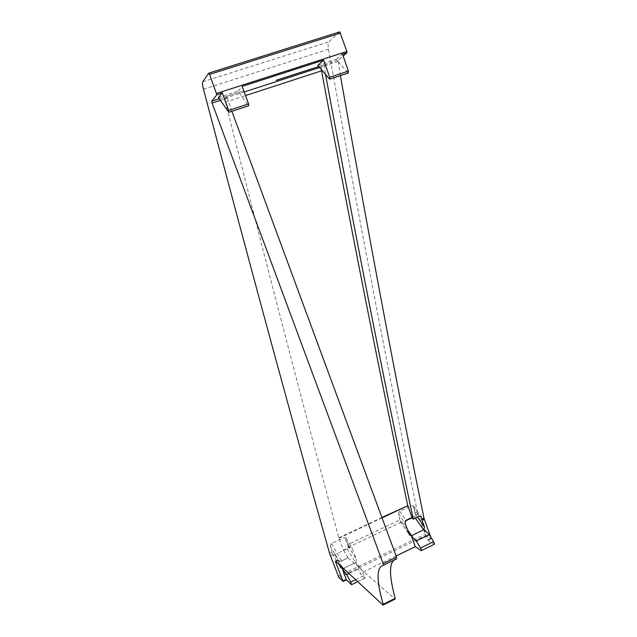 <?xml version="1.0" encoding="UTF-8"?>
<svg xmlns="http://www.w3.org/2000/svg" width="637" height="637" viewBox="0 0 637 637"><rect width="100%" height="100%" fill="white"/><g stroke="black" fill="none" stroke-linecap="round" stroke-linejoin="round"><path stroke-width="0.48" stroke-dasharray="3.19 2.39" d="M396.126 555.974L360.032 573.515L365.136 578.062L364.388 575.418L360.295 568.1L348.996 573.571M342.921 581.501L346.401 579.845M412.227 517.714L414.376 516.687L415.348 515.381L415.021 512.705L417.283 511.638L425.261 534.156L426.049 535.43L431.13 538.639L430.843 537.238M424.21 529.562L427.849 540.232L434.243 544.324M343.486 568.467L355.876 562.495L360.295 568.1M329.56 553.322L331.933 552.191L333.191 554.501L334.767 554.612L347.157 548.712L348.168 547.366L347.77 544.667L399.845 519.919L400.992 522.221L402.496 522.348L405.204 521.058M348.168 547.366L400.992 522.221M415.348 515.381L417.999 514.123M317.799 65.356L336.225 59.4L348.24 73.024M329.353 78.996L348.009 72.857M228.643 112.104L248.47 105.583L237.975 91.179L242.179 86.393M218.403 97.501L237.975 91.179M330.396 555.83L333.191 554.501M219.247 98.703L243.78 90.757L226.74 96.291L225.156 98.162L225.434 102.119C274.467 296.436 308.905 427.22 338.82 537.819L343.439 550.105L349.745 547.095L352.014 547.892L356.521 559.668L355.685 562.582L343.486 568.459M339.553 564.828L337.873 559.883L340.5 561.476L348.001 557.885L395.059 599.098M355.876 562.495L360.032 573.515M338.932 538.201L382.049 517.849M396.732 558.8L396.564 557.16M231.884 111.292L226.74 96.291M340.397 75.604L338.024 60.324L343.16 55.992M336.225 59.4L342.173 54.328L342.133 53.022M339.521 31.914L329.074 41.724C328.007 42.894 327.808 45.402 328.485 49.256C366.028 257.563 393.125 395.251 417.283 511.638M202.813 81.775L329.074 41.724M203.474 89.196L328.485 49.256M415.021 512.705L413.453 505.826L411.733 505.619L419.257 516.32M399.845 519.919L398.42 513.502L399.757 511.272L411.733 505.619M347.77 544.667L345.899 537.923L343.964 537.636L349.745 547.095M331.933 552.191L330.141 545.79L331.471 543.536L343.964 537.636M338.82 537.819L381.913 517.491M319.639 67.522L321.773 66.829L324.026 64.87L318.818 66.559L338.024 60.324M225.156 98.162L244.226 91.975M225.434 102.119L245.54 95.574M321.773 66.829L321.351 69.552M348.001 557.885L343.439 550.105M324.026 64.87L325.515 74.457M337.921 61.558L323.962 66.089M342.993 568.698L355.685 562.582M347.953 557.598L340.5 561.476M411.486 535.685L423.653 529.825M351.441 584.655L365.065 578.006M338.924 577.608L426.049 535.43M427.849 540.232L431.13 538.639M421.113 550.647L434.155 544.277M355.613 579.694L364.388 575.418M427.897 539.738L431.177 538.146M338.199 576.262L425.261 534.156M336.033 561.563L337.96 560.64M335.5 561.07L337.913 559.915M382.964 605.031L394.972 599.027M220.394 100.335L227.043 98.178M334.767 554.612L342.308 567.368M347.157 548.712L355.605 562.622M348.136 545.917L356.521 559.668M332.315 553.442L340.524 567.368M346.058 538.265L352.277 548.409M331.471 543.536L341.623 560.624M330.141 545.79L339.187 561.078M402.496 522.348L407.354 529.474M414.376 516.687L415.404 518.16M400.171 521.162L409.137 534.355M415.332 513.955L417.561 517.133M399.757 511.272L405.968 520.318M398.42 513.502L405.068 523.224M413.676 506.28L420.754 516.32M357.747 581.669L365.136 578.062M427.881 540.248L431.161 538.655M335.468 561.038L337.873 559.883M332.514 553.848L340.676 567.702M345.907 537.923L352.014 547.892M400.466 521.735L409.368 534.833M413.461 505.818L421.001 516.511"/><path stroke-width="0.96" d="M421.431 550.583L434.243 544.324C434.705 544.181 434.498 543.305 433.622 541.681L429.258 534.698L416.24 541.004L420.555 548.051C421.423 549.683 421.638 550.567 421.2 550.694L415.284 546.665L396.126 555.974M346.377 579.821L351.513 584.718L350.732 582.067L346.695 574.685L348.996 573.571M335.556 561.794L335.468 561.038L382.964 605.031L383.171 604.298C376.228 579.758 376.403 566.707 383.705 565.138L212.097 103.027L211.779 101.124L216.843 94.738L209.573 74.394L208.697 73.151L202.813 81.775C202.24 82.826 202.455 85.294 203.474 89.196C259.116 300.059 296.858 437.316 329.56 553.322L338.924 577.608L342.889 581.032L335.556 561.794L336.033 561.563M416.24 541.004L411.303 535.781L424.21 529.562L429.258 534.698M346.695 574.685L342.403 568.984L343.486 568.467M323.692 60.117L317.799 65.356L329.576 79.163L329.695 77.26L323.692 60.117L242.179 86.393L248.581 103.887L248.669 105.774L229.017 112.231M329.839 79.076L348.24 73.024L348.407 71.121L342.133 53.022L221.795 91.768L228.691 110.416L248.581 103.887M216.843 94.738L222.002 93.074L218.403 97.501L228.643 112.104L228.691 110.416M417.561 517.133L424.465 526.974L422.012 520.174L424.29 519.083L430.843 537.238M405.204 521.058L412.227 517.714M343.009 581.493L346.401 579.837L342.403 568.984M343.486 568.459L340.755 567.838L339.553 564.828M411.303 535.781L415.284 546.665M424.465 526.974L423.653 529.825L411.486 535.685L409.487 535.008L405.068 523.224L405.968 520.318L412.035 517.435L407.776 505.714L382.049 517.849M383.291 604.975L395.059 599.098L395.211 598.286C388.482 573.746 388.984 560.584 396.732 558.8L383.785 565.099M383.514 563.506L396.564 557.16L231.884 111.292M276.195 80.262L318.818 66.559L276.068 80.389M343.16 55.992L346.95 52.791L346.91 51.462L339.76 31.866L208.817 73.112M222.002 93.074L221.795 91.768M340.397 75.604C375.297 272.676 400.999 405.594 423.955 518.08L424.29 519.083M381.913 517.491L407.776 505.714M244.226 91.975L319.639 67.522M245.54 95.574L321.542 70.834C357.628 263.415 384.143 394.454 407.688 505.332M321.351 69.552L321.542 70.834M325.515 74.457C362.429 272.899 389.334 406.326 413.254 519.187L412.035 517.435M424.003 518.287L421.718 519.378L420.985 516.519L419.257 516.32L413.254 519.187M423.955 518.08L421.67 519.171M421.718 519.378L422.012 520.174M420.555 548.051L433.622 541.681M350.732 582.067L355.613 579.694M329.695 77.26L348.407 71.121M422.076 520.373L424.353 519.282M342.889 581.032L346.353 579.351M383.171 604.298L395.211 598.286M212.097 103.027L220.394 100.335M211.779 101.124L219.247 98.703M342.539 54.209L346.95 52.791M216.628 93.424L346.91 51.462M209.573 74.394L340.548 33.052M342.308 567.368L343.072 568.666M407.354 529.474L411.566 535.653M415.404 518.16L423.573 529.865M420.754 516.32L421.216 516.981M351.672 584.639L357.747 581.669M208.856 73.136L339.76 31.866"/></g></svg>
